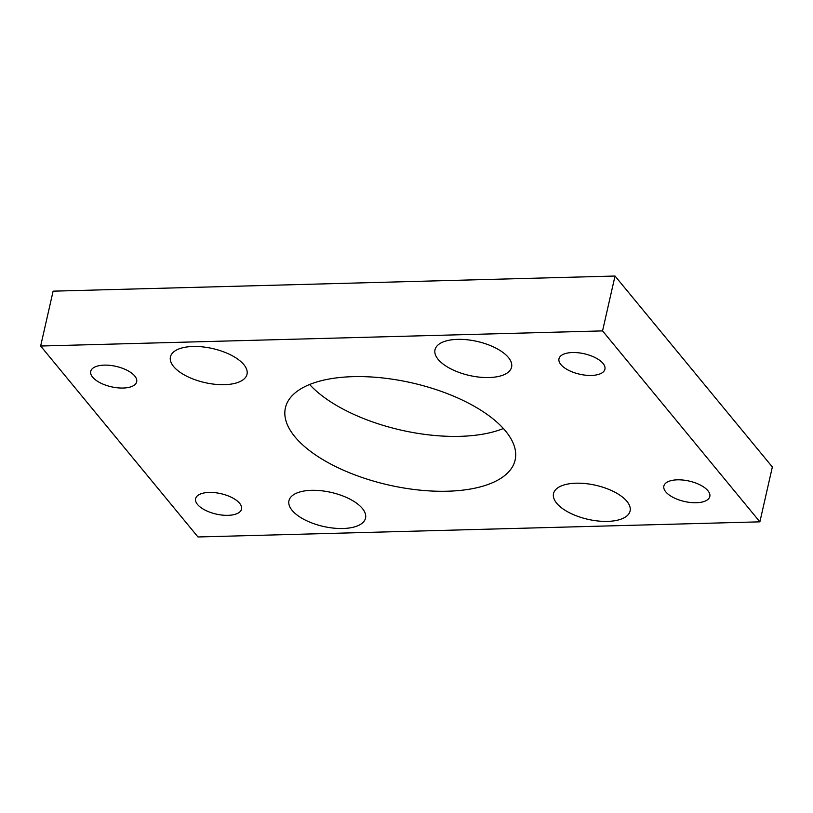 <?xml version="1.0" encoding="UTF-8"?>
<svg xmlns="http://www.w3.org/2000/svg" width="813" height="813" viewBox="0 0 813 813"><rect width="100%" height="100%" fill="white"/><g stroke="black" fill="none" stroke-linecap="round" stroke-linejoin="round"><path stroke-width="1.22" d="M294.906 436.774A117.794 52.378 -167.2 0 0 418.685 490.015A117.794 52.378 -167.2 0 0 515.127 460.036A117.794 52.378 -167.2 0 0 505.625 431.103A117.794 52.378 -167.2 0 0 381.846 377.862A117.794 52.378 -167.2 0 0 285.404 407.841A117.794 52.378 -167.2 0 0 294.906 436.774M309.621 384.488A117.794 52.378 -167.2 0 0 503.379 428.512M197.508 504.456A23.557 10.478 -167.2 0 0 222.264 515.096A23.557 10.478 -167.2 0 0 241.552 509.101A23.557 10.478 -167.2 0 0 239.652 503.318A23.557 10.478 -167.2 0 0 214.896 492.668A23.557 10.478 -167.2 0 0 195.608 498.664A23.557 10.478 -167.2 0 0 197.508 504.456M560.879 364.549A23.557 10.478 -167.2 0 0 585.634 375.2A23.557 10.478 -167.2 0 0 604.923 369.204A23.557 10.478 -167.2 0 0 603.022 363.421A23.557 10.478 -167.2 0 0 578.267 352.771A23.557 10.478 -167.2 0 0 558.978 358.767A23.557 10.478 -167.2 0 0 560.879 364.549M665.766 491.845A23.557 10.478 -167.2 0 0 690.522 502.495A23.557 10.478 -167.2 0 0 709.81 496.499A23.557 10.478 -167.2 0 0 707.91 490.717A23.557 10.478 -167.2 0 0 683.154 480.066A23.557 10.478 -167.2 0 0 663.865 486.062A23.557 10.478 -167.2 0 0 665.766 491.845M92.621 377.161A23.557 10.478 -167.2 0 0 117.377 387.801A23.557 10.478 -167.2 0 0 136.665 381.805A23.557 10.478 -167.2 0 0 134.765 376.023A23.557 10.478 -167.2 0 0 110.009 365.372A23.557 10.478 -167.2 0 0 90.721 371.368A23.557 10.478 -167.2 0 0 92.621 377.161M173.606 366.521A39.268 17.459 -167.2 0 0 214.866 384.264A39.268 17.459 -167.2 0 0 247.01 374.275A39.268 17.459 -167.2 0 0 243.839 364.631A39.268 17.459 -167.2 0 0 202.579 346.887A39.268 17.459 -167.2 0 0 170.435 356.877A39.268 17.459 -167.2 0 0 173.606 366.521M438.166 359.397A39.268 17.459 -167.2 0 0 479.426 377.141A39.268 17.459 -167.2 0 0 511.58 367.151A39.268 17.459 -167.2 0 0 508.41 357.507A39.268 17.459 -167.2 0 0 467.15 339.763A39.268 17.459 -167.2 0 0 435.006 349.753A39.268 17.459 -167.2 0 0 438.166 359.397M556.692 503.237A39.268 17.459 -167.2 0 0 597.951 520.991A39.268 17.459 -167.2 0 0 630.095 510.991A39.268 17.459 -167.2 0 0 626.925 501.347A39.268 17.459 -167.2 0 0 585.665 483.603A39.268 17.459 -167.2 0 0 553.521 493.593A39.268 17.459 -167.2 0 0 556.692 503.237M292.121 510.361A39.268 17.459 -167.2 0 0 333.381 528.104A39.268 17.459 -167.2 0 0 365.535 518.115A39.268 17.459 -167.2 0 0 362.364 508.471A39.268 17.459 -167.2 0 0 321.105 490.727A39.268 17.459 -167.2 0 0 288.961 500.717A39.268 17.459 -167.2 0 0 292.121 510.361M40.65 346.023L197.976 536.966L759.881 521.844L772.35 466.977L615.024 276.034L53.119 291.156L40.65 346.023L602.555 330.901L615.024 276.034M759.881 521.844L602.555 330.901"/></g></svg>
